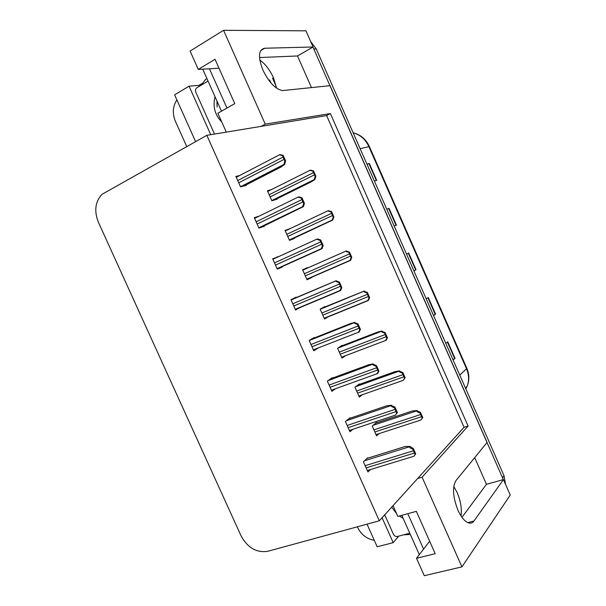 <?xml version="1.0" encoding="UTF-8"?>
<svg xmlns="http://www.w3.org/2000/svg" width="606" height="606" viewBox="0 0 606 606"><rect width="100%" height="100%" fill="white"/><g stroke="black" fill="none" stroke-linecap="round" stroke-linejoin="round"><path stroke-width="0.91" d="M461.03 515.941C461.984 508.798 460.704 501.033 457.182 492.648L453.788 486.466M276.571 88.15L273.45 77.719C269.799 69.804 265.246 63.903 259.792 60.024M461.923 566.875L422.094 477.202L468.082 426.026L330.376 113.564L265.246 124.132L223.561 30.3L305.939 30.823L313.06 47.003L264.724 48.23C258.451 49.677 257.861 56.987 262.936 70.152C268.95 82.348 275.465 89.158 282.479 90.597L330.081 85.673L487.095 442.441L456.03 480.497C452.19 487.088 452.818 496.958 457.909 510.116C461.166 517.191 464.711 521.455 468.529 522.902C470.748 523.584 472.566 522.955 473.968 521.024L503.442 479.588L510.244 495.049L461.923 566.875L424.291 575.7L416.519 558.285L435.191 553.695L416.337 511.358L397.824 516.41L393.036 505.677M273.253 77.826L273.692 78.265M272.564 78.227L276.344 86.772M199.306 86.302L198.889 85.37L201.7 83.696M367.039 524.167L377.174 546.786L393.211 542.65L382.083 517.766M393.211 542.65L398.695 536.121M210.752 134.684L189.064 86.181L198.889 85.37M189.064 86.181L174.619 94.816L195.586 141.607M186.739 146.554L175.346 121.17C172.225 113.398 172.74 106.315 176.899 99.907M374.281 540.332C366.804 538.976 361.267 534.697 357.676 527.5L357.366 526.811M223.561 30.3L190.102 51.078L198.291 69.417L219.008 68.236M461.977 517.312L486.451 484.3L474.695 457.636M486.451 484.3L503.442 479.588M311.484 87.628L297.516 55.964L313.06 47.003M98.384 222.235L241.036 535.795C247.627 547.801 256.527 552.975 267.731 551.308L379.318 520.812L464.067 427.283L326.611 115.564L206.835 135.327L102.043 194.299C95.195 201.631 93.975 210.949 98.384 222.235M429.646 541.241L416.519 558.285M198.291 69.417L215.024 59.282L234.764 103.611L217.849 113.239L226.28 132.116M206.835 135.327L379.318 520.812M265.246 124.132L261.148 126.366M326.611 115.564L330.376 113.564M464.067 427.283L468.082 426.026M422.094 477.202L417.67 478.49M239.787 175.46L235.863 176.414L240.529 186.868L246.241 185.36L246.051 184.951M259.254 216.092L254.308 217.698L258.959 228.098L264.474 226.197L264.299 225.803M296.326 297.523L296.16 297.145L290.978 299.743L295.584 310.06L300.591 307.068M314.362 337.913L314.188 337.519L309.196 340.511L313.787 350.783L318.521 347.829M332.33 378.136L332.141 377.727L327.338 381.106L331.914 391.34L335.451 388.757M350.215 418.193L350.026 417.769L345.405 421.534L349.957 431.73L352.866 429.275M278.162 256.846L272.677 258.807L277.313 269.17L282.631 266.86L282.472 266.496M368.031 458.091L367.834 457.651L363.403 461.802L367.933 471.945L370.425 469.536M271.458 189.61L267.382 190.761L271.852 200.791L277.04 199.215L276.866 198.829M290.13 228.613L285.04 230.378L289.486 240.362L294.501 238.416L294.334 238.052M325.005 306.916L324.839 306.545L320.135 309.128L324.551 319.036L329.149 316.234M342.276 345.708L342.11 345.322L337.572 348.268L341.973 358.138L345.731 355.593M359.487 384.348L359.305 383.946L354.949 387.257L359.328 397.082L362.297 394.741M307.659 267.966L307.5 267.61L302.621 269.829L307.053 279.775L311.885 277.465L311.696 277.033M376.629 422.837L376.44 422.42L372.251 426.086L376.614 435.873L379.121 433.601M306.977 279.601L311.885 277.465M285.237 230.81L290.092 228.523M272.776 259.012L278.056 256.603M295.38 309.598L300.72 307.363M297.516 55.964L259.512 57.547M312.961 47.056L503.344 479.619M310.613 41.443L316.249 48.934L504.018 475.695L505.586 484.459M453.015 359.782L455.015 358.335L453.121 360.009M445.796 343.375L447.736 341.784L455.015 358.335M396.422 225.137L394.211 226.129L396.422 225.137L389.044 208.358L386.795 209.267M366.941 164.158L369.304 163.476L376.72 180.33L374.394 181.096M433.502 315.431L435.57 314.135L433.57 315.59M426.223 298.879L428.26 297.508L435.57 314.135M413.906 270.882L416.042 269.738L413.936 270.965M406.55 254.172L408.694 253.035L416.042 269.738M366.986 164.256L369.304 163.476M386.802 209.297L389.044 208.358M273.829 78.591L273.124 77.901M422.783 417.595L420.905 420.026L422.223 418.132L419.928 412.944C417.473 412.08 416.473 411.368 416.905 410.8L420.488 412.413L422.783 417.595L422.223 418.132M375.561 423.193L412.474 410.944L417.186 410.542M420.488 412.413L419.928 412.944M415.708 453.902L413.815 456.295L415.118 454.515L412.724 449.129C410.194 448.16 409.156 447.357 409.626 446.713L409.914 446.417L413.315 448.523L415.708 453.902L415.118 454.515M367.024 458.409L405.088 446.516L409.914 446.417M413.315 448.523L412.724 449.129M405.149 377.773L403.255 380.341L404.566 378.258L402.255 373.046C399.831 372.258 398.854 371.607 399.316 371.099L402.838 372.569L405.149 377.773L404.566 378.258M358.146 384.825L395.036 371.607L399.604 370.864M402.838 372.569L402.255 373.046M387.439 337.792L386.105 340.39L385.56 340.511L386.833 338.224L384.515 332.989C382.121 332.27 381.166 331.687 381.659 331.232L385.128 332.565L387.439 337.792L386.833 338.224M340.405 346.427L377.538 332.118L381.962 331.027M385.128 332.565L384.515 332.989M369.66 297.644L368.403 300.432L367.804 300.523L369.024 298.016L366.698 292.759C364.335 292.115 363.411 291.6 363.926 291.206L367.334 292.395L369.66 297.644L369.024 298.016M321.627 308.302L364.244 291.031M367.334 292.395L366.698 292.759M397.354 412.572L395.445 415.11L396.741 413.125L394.332 407.717C391.832 406.831 390.825 406.096 391.325 405.512L394.953 407.171L397.354 412.572L396.741 413.125M348.988 418.617L386.954 405.709L391.627 405.247M394.953 407.171L394.332 407.717M378.924 371.069L377.576 373.614L377.008 373.758L378.28 371.561L375.864 366.13C373.394 365.32 372.417 364.653 372.94 364.138L376.515 365.645L378.924 371.069L378.28 371.561M330.717 378.727L368.743 364.736L373.266 363.895M376.515 365.645L375.864 366.13M360.418 329.391L359.153 332.133L358.51 332.24L359.744 329.823L357.32 324.361C354.874 323.634 353.934 323.036 354.487 322.581L357.995 323.937L360.418 329.391L359.744 329.823M311.901 338.89L350.457 323.589L354.821 322.377M357.995 323.937L357.32 324.361M341.829 287.532L340.648 290.479L339.958 290.554L341.125 287.903L338.693 282.419C336.285 281.767 335.368 281.245 335.951 280.851L339.398 282.055L341.829 287.532L341.125 287.903M290.994 299.788L336.3 280.676M339.398 282.055L338.693 282.419M202.73 69.16L221.478 111.171M209.441 68.781L226.955 108.057M201.003 85.294L205.661 79.325L206.926 78.568M401.793 515.327L419.337 554.634M407.793 513.691L423.579 549.119M410.338 534.469L403.672 534.818M221.72 121.912C214.895 114.935 212.661 106.527 215.016 96.687M216.986 101.104L217.062 106.959L217.13 101.437M214.509 134.062L195.791 92.173C195.132 90.309 195.465 88.855 196.798 87.787L208.063 81.098M403.126 518.312L399.316 516.009M396.635 513.736L391.718 507.124M409.777 533.219L397.369 536.462C395.68 536.711 394.37 535.992 393.43 534.303L384.734 514.835M351.806 257.338L350.632 260.307L349.988 260.375L351.147 257.648L348.806 252.369C346.473 251.801 345.579 251.346 346.117 251.013L349.473 252.066L351.806 257.338L351.147 257.648M302.758 270.132L346.45 250.861M349.473 252.066L348.806 252.369M333.883 216.857L332.785 220.016L332.126 220.069L333.194 217.115L330.846 211.812C328.535 211.32 327.672 210.933 328.24 210.661L331.543 211.562L333.883 216.857L333.194 217.115M289.463 240.309L332.785 220.016M331.543 211.562L330.846 211.812M315.885 176.21L314.862 179.558L314.203 179.596L315.165 176.414L312.81 171.089C310.53 170.665 309.689 170.347 310.295 170.134L313.529 170.9L315.885 176.21L315.165 176.414M274.579 199.957L310.992 181.974L314.862 179.558M313.529 170.9L312.81 171.089M323.165 245.491L322.066 248.642L321.339 248.695L322.43 245.801L319.983 240.294C317.605 239.726 316.718 239.272 317.332 238.946L320.725 239.991L323.165 245.491L322.43 245.801M277.177 268.875L322.066 248.642M320.725 239.991L319.983 240.294M304.417 203.268L303.409 206.623L302.667 206.669L303.651 203.518L301.197 197.988C298.849 197.495 297.993 197.117 298.637 196.859L301.962 197.745L304.417 203.268L303.651 203.518M260.974 227.409L303.409 206.623M301.962 197.745L301.197 197.988M285.585 160.87L284.661 164.431L283.941 164.461L284.797 161.052L282.328 155.5C280.01 155.091 279.192 154.788 279.866 154.591L283.123 155.325L285.585 160.87L284.797 161.052M244.21 185.898L280.904 167.089L284.661 164.431M283.123 155.325L282.328 155.5M467.802 522.622L473.968 521.024M260.694 50.624L264.724 48.23M360.146 148.712L369.387 146.516L466.809 368.198L466.514 368.751L368.849 146.546C365.463 139.319 360.229 134.737 353.146 132.805M465.817 388.878L467.067 386.34C469.249 380.689 469.067 374.826 466.514 368.751L459.772 375.129M316.249 48.934L313.938 49.003M504.018 475.695L502.601 477.679M415.678 269.935L408.33 253.225M396.051 225.303L388.666 208.517M376.326 180.459L368.91 163.605M435.222 314.362L427.912 297.743M454.682 358.593L447.402 342.049M374.872 431.957L421.42 416.739M373.932 429.859L420.466 414.587M373.175 425.276L416.905 410.8M366.115 467.87L414.284 453.083M365.145 465.696L413.284 450.841M364.494 460.78L409.626 446.713M357.585 393.165L403.755 376.849M356.646 391.059L402.793 374.682M355.661 386.711L399.316 371.099M340.231 354.222L386.014 336.792M339.284 352.109L385.045 334.618M337.815 348.109L381.659 331.232M324.271 318.423L367.918 300.682M322.801 315.12L368.198 296.569M321.862 312.999L367.228 294.387M320.195 309.265L363.926 291.206M348.139 427.654L395.892 411.671M347.162 425.473L394.892 409.429M346.359 420.761L391.325 405.512M330.088 387.272L377.424 370.092M329.111 385.075L376.424 367.834M327.975 380.659L372.94 364.138M311.969 346.715L358.881 328.323M310.984 344.511L357.873 326.058M309.204 340.534L354.487 322.581M295.342 309.514L340.171 290.721M293.766 305.992L340.254 286.388M292.781 303.78L339.239 284.108M291.085 299.978L335.951 280.851M268.95 80.287L269.125 80.681M419.193 554.323L419.655 554.21M306.863 279.351L350.306 260.459M305.31 275.866L350.306 256.179M304.363 273.738L349.336 253.99M302.773 270.162L346.117 251.013M289.388 240.135L332.444 220.145M287.744 236.454L332.346 215.622M286.797 234.317L331.376 213.426M285.274 230.909L328.119 210.714M271.836 200.753L314.514 179.656M270.109 196.882L314.309 174.907M269.155 194.738L313.332 172.695M267.708 191.488L310.083 170.241M277.162 268.829L321.71 248.793M275.495 265.102L321.544 244.263M274.503 262.883L320.529 241.976M272.882 259.254L317.264 238.976M258.898 227.977L303.03 206.752M257.141 224.038L302.758 201.957M256.149 221.811L301.743 199.662M254.603 218.365L298.44 196.95M240.953 186.754L284.275 164.521M238.719 182.807L283.888 159.476M237.719 180.565L282.866 157.166M236.257 177.3L279.608 154.719M466.809 368.198C469.43 374.417 469.514 380.462 467.067 386.34L465.423 387.976M353.283 132.835C360.6 134.691 365.971 139.251 369.387 146.516M376.046 434.6L420.905 420.026M367.289 470.498L413.815 456.295M358.828 395.96L403.255 380.341M341.542 357.176L385.56 340.511M324.195 318.248L367.804 300.523M349.382 430.434L395.445 415.11M331.406 390.211L377.008 373.758M313.363 349.836L358.51 332.24M295.251 309.302L339.958 290.554M270.89 82.87L269.587 79.924M306.78 279.169L349.988 260.375M289.304 239.953L332.126 220.069M271.761 200.586L314.203 179.596M277.063 268.617L321.339 248.695M258.807 227.773L302.667 206.669M240.484 186.769L283.941 164.461"/></g></svg>
